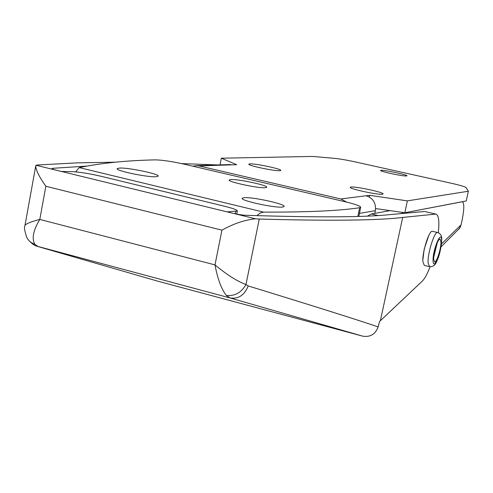 <?xml version="1.0" encoding="UTF-8"?>
<svg xmlns="http://www.w3.org/2000/svg" width="493" height="493" viewBox="0 0 493 493"><rect width="100%" height="100%" fill="white"/><g stroke="black" fill="none" stroke-linecap="round" stroke-linejoin="round"><path stroke-width="0.74" d="M422.84 260.045L424.183 249.088L428.805 235.432M115.337 162.191L76.92 162.875L37.499 164.989L36.057 165.272L57.182 170.424C53.608 169.53 51.87 168.889 51.968 168.489L52.591 168.31L52.474 168.97M86.626 166.11L52.591 168.31M192.523 166.116L193.293 166.141M181.701 163.608L217.912 164.945M72.274 171.663L61.422 171.459L227.162 211.891L237.361 210.979C237.343 209.944 232.973 208.336 224.253 206.166L100.997 176.272C89.362 173.585 79.786 172.045 72.274 171.663M34.88 244.269C31.219 243.024 28.539 240.781 26.844 237.546C24.564 230.915 23.929 226.959 24.921 225.689C25.248 224.038 30.202 221.955 39.797 219.434C33.191 230.441 31.552 238.717 34.88 244.269L38.201 246.611L157.094 280.979L362.7 336.152L230.009 297.938L226.312 295.418C221.394 289.157 217.623 278.983 214.997 264.901C226.965 274.841 237.293 281.38 245.982 284.523L248.201 285.934C312.963 305.82 356.273 319.47 378.137 326.902C375.395 334.279 370.249 337.366 362.7 336.152M430.056 266.762C427.339 273.898 424.75 278.681 422.298 281.109L379.567 321.504L378.137 326.902M424.984 211.571L436.015 214.122C438.745 215.207 439.51 221.412 438.302 232.739M227.162 211.891L231.833 213.025C237.312 214.313 241.804 215.059 245.311 215.268C316.802 217.561 365.165 217.327 390.401 214.56L424.337 211.522M231.833 213.025L255.46 218.793L259.263 219.046C330.402 221.006 378.217 220.47 402.701 217.438L435.516 214.104M57.182 170.424L61.422 171.459M255.46 218.793C244.67 219.921 233.491 223.711 221.93 230.157L45.849 186.249C38.929 176.457 35.582 169.561 35.804 165.562L36.057 165.272M28.409 239.937C31.897 243.721 34.701 245.797 36.809 246.161L230.009 297.938C238.433 299.214 244.497 295.215 248.201 285.934M226.312 295.418C234.705 296.336 241.268 292.706 245.982 284.523L259.263 219.046M279.741 170.689C274.336 171.182 247.203 165.432 248.829 164.151L250.013 163.879C255.824 163.503 282.187 169.105 280.776 170.424L279.741 170.689M382.439 194.224C378.125 195.092 348.606 188.714 350.276 187.291L351.028 187.026C355.798 186.299 384.485 192.504 383.073 193.977L382.439 194.224M406.522 175.964C403.311 176.445 379.363 171.342 380.571 170.442L381.089 170.295C384.602 169.9 408.013 174.892 406.965 175.822L406.522 175.964M346.647 202.105L340.836 198.969L366.133 195.758C373.102 198.137 376.184 203.11 375.383 210.671L374.828 213.364M198.987 165.919L196.239 165.642L229.418 164.576L232.024 164.835L198.987 165.919L340.836 198.969M196.239 165.642L193.022 166.233M232.024 164.835L236.634 164.687L221.289 158.198L312.463 156.435L334.673 158.364C340.004 158.9 346.93 160.096 355.453 161.951L451.378 183.26C460.105 185.239 465.004 186.687 466.088 187.599L468.35 191.241L407.335 200.879L369.658 195.308L366.133 195.758M375.635 208.57L404.858 212.736L466.255 200.947L468.35 191.241M221.289 158.198L220.044 164.878M369.658 195.308L369.312 196.997M407.335 200.879L404.858 212.736M357.869 216.384L359.637 207.719L360.691 207.282C360.432 206.025 355.237 204.176 345.106 201.742L184.123 164.157C171.971 161.451 162.407 160.028 155.424 159.874L155.326 159.874C126.947 160.447 101.576 163.017 79.2 167.589L263.552 212.119L260.199 213.019L256.828 215.663M155.985 176.734C147.425 177.437 114.851 170.59 117.217 168.594L119.645 168.051C128.815 167.534 160.163 174.158 158.117 176.198L155.985 176.734M282.785 207.023C275.71 208.336 239.752 200.54 242.217 198.248L243.801 197.711C251.572 196.621 286.193 204.157 284.116 206.512L282.785 207.023M265.419 187.691C258.874 188.542 227.125 181.751 229.202 179.963L230.699 179.544C237.799 178.86 268.488 185.448 266.713 187.291L265.419 187.691M75.632 171.86L79.2 167.589M359.637 207.719C339.868 210.776 307.842 212.249 263.552 212.119M429.385 266.645L424.257 265.388L422.858 261.524C422.156 252.108 429.255 229.818 432.441 231.303L437.661 232.536C434.536 231.063 427.456 253.396 428.103 262.806L429.465 266.664C432.983 267.009 435.473 265.074 436.927 260.859C439.497 255.553 441.099 248.423 441.734 239.475C441.894 235.864 440.532 233.553 437.661 232.536M433.692 259.293C433.304 253.008 437.994 238.168 440.058 239.123L440.945 241.829C441.278 248.182 436.669 262.769 434.586 261.894L433.692 259.293M437.18 243L433.754 257.124M390.129 210.64L371.352 213.98L367.612 216.02M460.351 227.057L460.672 225.233L459.593 228.197L461.115 224.734L462.077 220.285C464.252 209.352 464.351 203.171 462.372 201.748L399.731 213.722M441.05 246.857L459.593 228.197M380.374 320.746L402.701 217.438M45.849 186.249L39.797 219.434L214.997 264.901L221.93 230.157M235.241 213.796L235.722 211.417M375.383 210.671L359.44 213.395M433.082 260.766C433.298 272.025 442.042 250.771 441.543 240.387C441.506 228.727 432.509 250.204 433.082 260.766M371.352 213.98L377.792 215.496M460.672 225.233L441.475 243.967M424.861 211.546L436.015 214.122M236.739 214.091L237.361 210.979M35.693 166.172L24.995 225.295M360.691 207.282L358.836 216.353M458.632 229.491L460.148 227.402"/></g></svg>

